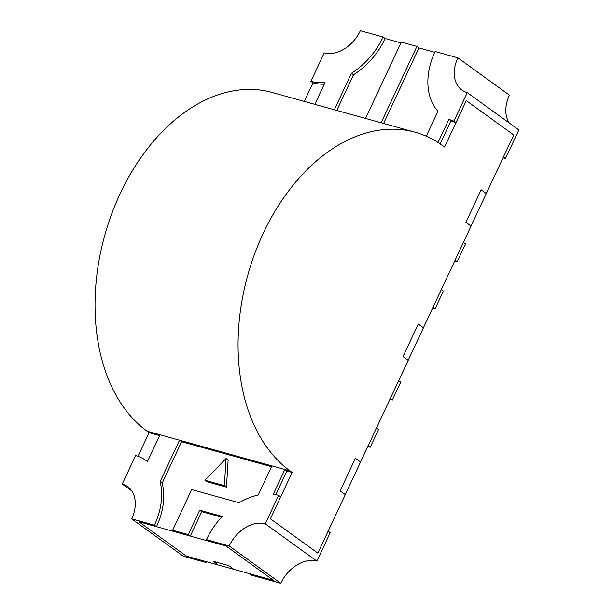 <?xml version="1.0" encoding="UTF-8"?>
<svg xmlns="http://www.w3.org/2000/svg" width="614" height="614" viewBox="0 0 614 614"><rect width="100%" height="100%" fill="white"/><g stroke="black" fill="none" stroke-linecap="round" stroke-linejoin="round"><path stroke-width="0.92" d="M206.442 539.645L229.199 545.969L280.775 583.3L251.517 575.164L249.453 573.676L273.506 580.36L226.059 546.015L273.506 580.36L233.85 569.331L228.692 565.601L213.089 561.265L228.692 565.601L233.85 569.331L186.387 556.138L138.941 521.793L226.059 546.015L208.507 541.134L206.442 539.645A63.925 45.827 125.9 0 1 222.268 516.451L199.673 510.173L201.737 511.662L221.585 517.188M213.089 561.265L218.246 564.995L213.089 561.265M340.141 490.839L345.298 494.569L317.852 553.153L270.406 518.807L292.134 472.427L290.069 470.938A182.642 123.053 -74.5 0 1 263.145 233.558A182.642 123.053 -74.5 0 1 415.217 132.248A182.642 123.053 -74.5 0 1 442.517 145.503L444.574 146.992L466.302 100.619L513.749 134.965L345.298 494.569L340.141 490.839L355.383 458.297L360.541 462.027L355.383 458.297L340.141 490.839M403.022 356.596L408.18 360.326L403.022 356.596L418.264 324.054L423.422 327.784L418.264 324.054L403.022 356.596M481.153 189.81L486.311 193.54L481.153 189.81L465.903 222.352L481.153 189.81M465.903 222.352L471.061 226.09L465.903 222.352M159.648 435.595L149.087 432.663L147.03 431.166A182.642 123.053 -74.5 0 1 120.106 193.786A182.642 123.053 -74.5 0 1 272.171 92.476L415.217 132.248M434.735 52.305L418.971 47.923L383.589 123.452M400.919 42.903L385.162 38.521A63.925 45.827 125.9 0 1 353.487 74.762L336.771 110.443M149.087 432.663L137.996 456.332M324.253 84.202A63.925 45.827 125.9 0 1 312.971 82.821L304.26 101.402M292.134 472.427L286.93 470.984L275.832 494.684M271.48 466.686L181.598 441.696L162.157 483.203A63.925 45.827 -54.1 0 1 156.493 526.674L138.941 521.793L186.387 556.138L203.94 561.019L206.005 562.508L183.248 556.184L131.672 518.853A31.966 22.918 -54.1 0 0 127.658 486.633A31.966 22.918 -54.1 0 0 122.255 484.047L131.803 490.962M172.634 530.243L188.237 534.579L190.302 536.076L174.698 531.732L172.634 530.243L191.691 489.565L239.161 502.759A63.925 45.827 125.9 0 1 258.202 495.037L271.864 465.873L284.865 469.487L273.261 494.27A63.925 45.827 125.9 0 1 278.633 495.344L280.698 496.833L270.406 518.807L317.852 553.153L328.145 531.179L330.209 532.676L316.87 561.15A31.966 22.918 -54.1 0 0 280.775 583.3M284.865 469.487L286.93 470.984M190.302 536.076L201.737 511.662M188.237 534.579L199.673 510.173M229.199 545.969A31.966 22.918 125.9 0 1 265.294 523.819L316.87 561.15M278.633 495.344L265.294 523.819M392.331 400.059L400.712 382.161L398.655 380.672L390.266 398.57L392.331 400.059L389.882 399.384M370.227 447.253L378.569 429.439L376.505 427.95L368.162 445.756L370.227 447.253L367.778 446.57M131.672 518.853L154.429 525.177A63.925 45.827 -54.1 0 0 160.093 481.706L179.534 440.207L160.031 434.781L147.483 461.567A63.925 45.827 -54.1 0 0 146.401 460.746A63.925 45.827 -54.1 0 0 135.594 455.573L122.255 484.047M154.429 525.177L156.493 526.674M160.093 481.706L162.157 483.203M179.534 440.207L181.598 441.696M206.005 562.508A63.925 45.827 -54.1 0 0 206.381 561.695M226.459 487.132L228.139 460.009L226.075 458.52L204.884 480.217L206.949 481.706L226.459 487.132L224.394 485.636L226.075 458.52M204.884 480.217L224.394 485.636M314.821 104.334L325.021 82.568A63.925 45.827 125.9 0 1 310.907 81.324L312.971 82.821M385.162 38.521L383.098 37.024A63.925 45.827 125.9 0 1 351.423 73.266L353.487 74.762M351.423 73.266L334.331 109.76M383.098 37.024L360.341 30.7A31.966 22.918 125.9 0 1 324.246 52.85L310.907 81.324M440.169 143.86L450.983 120.766A63.925 45.827 -54.1 0 0 456.01 122.585L466.302 100.619L513.749 134.965L503.457 156.931L505.522 158.427A63.925 45.827 125.9 0 1 503.112 157.668M438.058 142.471L448.918 119.277L450.983 120.766M448.918 119.277A63.925 45.827 -54.1 0 0 453.946 121.096L456.01 122.585M453.946 121.096L467.285 92.622L518.861 129.953L505.522 158.427M467.285 92.622A31.966 22.918 125.9 0 1 461.881 90.035A31.966 22.918 125.9 0 1 457.867 57.816L509.443 95.147A31.966 22.918 -54.1 0 0 509.313 123.038M457.867 57.816L435.111 51.492A63.925 45.827 -54.1 0 0 437.966 111.28L426.3 136.193M465.504 243.85L463.44 242.361L455.097 260.167L457.161 261.664L465.504 243.85M454.721 260.981L457.161 261.664M443.4 291.044L441.336 289.547L432.954 307.445L435.011 308.942L443.4 291.044M432.571 308.259L435.011 308.942M381.14 122.777L416.906 46.426L418.971 47.923M416.906 46.426L401.303 42.09L365.537 118.441M147.03 431.166L290.069 470.938M146.401 460.746L147.498 461.536"/></g></svg>
